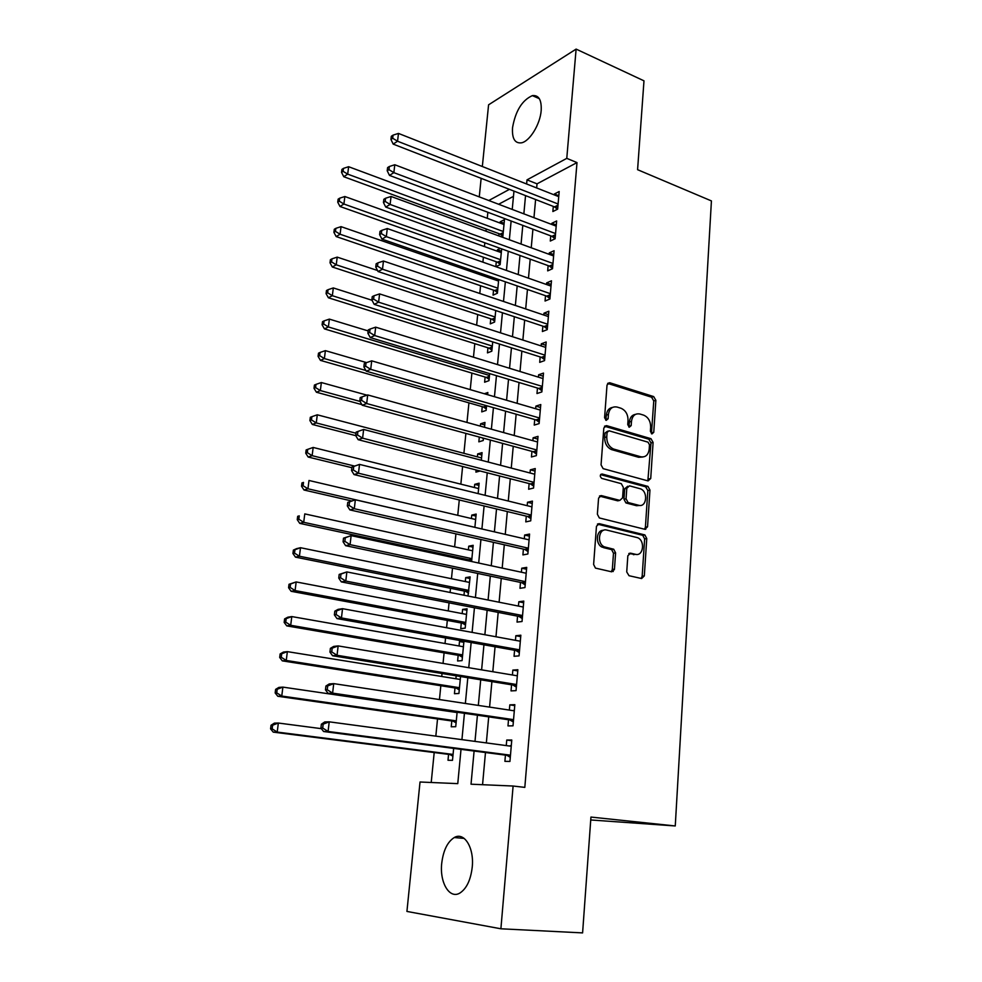 <?xml version="1.0" encoding="UTF-8"?>
<svg xmlns="http://www.w3.org/2000/svg" width="982" height="982" viewBox="0 0 982 982"><rect width="100%" height="100%" fill="white"/><g stroke="black" fill="none" stroke-linecap="round" stroke-linejoin="round"><path stroke-width="1.47" d="M651.938 433.934L653.754 432.313L655.866 400.325L653.668 396.581L609.712 382.735L607.023 385.018L604.581 417.694L606.189 420.382L608.103 418.737L608.423 414.49C609.356 408.659 612.252 406.192 617.126 407.064L620.931 408.23C625.632 410.316 628.001 414.355 628.038 420.37L627.744 424.58L629.266 427.219L631.181 425.599L631.475 421.401C632.371 415.619 635.194 413.164 639.957 414.023L643.676 415.153C648.28 417.203 650.6 421.192 650.661 427.145L650.391 431.319L651.938 433.934M651.447 433.7L653.767 400.938L651.582 397.194L607.625 383.385M605.796 420.21L606.348 415.091L608.423 414.49M628.873 427.035L629.388 421.99L631.475 421.401M441.728 863.276C443.312 850.412 447.485 841.832 454.273 837.536C464.191 831.545 474.318 847.626 472.232 867.155C470.697 880.044 466.573 888.673 459.858 893.068C449.461 899.438 439.494 882.437 441.728 863.276M512.53 127.746C515.489 110.929 522.105 100.225 532.367 95.622C538.762 94.91 541.708 99.894 541.18 110.573C540.174 124.333 529.691 141.347 521.491 142.832C514.887 143.605 511.904 138.572 512.53 127.746M626.725 571.929L629.02 575.71L641.627 578.545L644.315 575.906L646.77 538.553L644.867 534.932L599.278 523.676L596.467 526.254L593.619 564.454L595.448 568.099L611.663 571.819L614.45 569.155L615.604 552.903L613.725 549.245L604.372 546.851C596.455 543.611 598.824 527.665 606.827 530.096L637.625 537.706C645.383 540.689 643.37 556.598 635.489 554.314L630.554 553.161L627.842 555.763L626.725 571.929M474.097 751.046L471.029 784.201L513.107 786.03L524.818 787.38L576.999 162.595L566.774 158.36L527.003 179.866L526.622 183.99M513.107 786.03L500.894 928.788L406.929 911.431L420.026 782.003L457.772 783.636L461.012 749.352M482.334 166.51L488.582 104.816L576.115 49.1L643.983 80.831L637.588 169.69L711.422 200.917L675.26 825.96L590.943 817.061L582.596 932.9L500.894 928.788M576.115 49.1L566.774 158.36M648.083 480.922L650.722 478.504L653.091 442.403L650.968 438.684L606.569 425.636L603.82 427.992L601.058 464.879L603.132 468.647L648.083 480.922M649.961 490.067L647.543 526.794L644.879 529.31L599.327 517.944L597.375 514.224L598.578 498.107L601.365 495.591L619.838 500.39L622.576 497.886L623.312 487.379L621.287 483.66L601.684 478.381C599.683 476.209 599.855 474.748 602.187 474.024L647.948 486.397L649.961 490.067L647.838 490.534L645.407 527.187L647.543 526.794M590.734 819.97L675.26 825.96M508.516 719.757L507.976 725.907L513.009 725.833L514.838 704.671L509.818 704.855L509.363 710.084M514.58 650.28L514.052 656.295L519.061 655.878L520.841 635.207L515.845 635.722L515.452 640.338M520.497 582.424L519.994 588.304L524.965 587.567L526.708 567.375L521.737 568.21L521.393 572.224M526.278 516.139L525.787 521.884L530.722 520.841L532.428 501.115L527.494 502.256L527.199 505.693M531.937 451.364L531.446 456.974L536.356 455.636L538.026 436.364L533.116 437.8L532.87 440.685M537.461 388.062L536.982 393.537L541.868 391.916L543.488 373.086L538.615 374.793L538.406 377.149M542.862 326.159L542.395 331.523L547.244 329.633L548.84 311.22L543.991 313.184L543.832 315.05M548.14 265.619L547.686 270.872L552.51 268.724L554.069 250.717L549.245 252.926L549.134 254.313M553.308 206.404L552.866 211.535L557.653 209.154L559.175 191.539L554.388 193.994L554.314 194.915M576.999 162.595L537.031 183.843L536.663 187.955M535.607 199.518L533.962 217.697M532.919 229.174L531.237 247.771M530.206 259.15L528.476 278.176M527.457 289.469L525.689 308.937M524.67 320.132L522.866 340.042M521.859 351.139L520.018 371.503M519.024 382.489L517.133 403.32M516.151 414.208L514.212 435.517M513.242 446.282L511.266 468.083M510.296 478.737L508.271 501.029M507.313 511.561L505.251 534.368M504.306 544.777L502.195 568.099M501.262 578.386L499.102 602.224M498.181 612.387L495.971 636.766M495.063 646.794L492.804 671.725M491.896 681.618L489.588 707.101M488.705 716.86L486.348 742.92M485.476 752.531L482.555 784.704M550.742 235.852L550.288 241.044L555.1 238.773L556.634 220.962L551.835 223.307L551.737 224.448M545.513 295.717L545.059 301.02L549.895 299.007L551.467 280.803L546.643 282.89L546.495 284.51M540.174 356.932L539.707 362.358L544.568 360.603L546.176 341.982L541.315 343.81L541.131 345.922M534.711 419.535L534.233 425.083L539.13 423.598L540.775 404.547L535.89 406.118L535.656 408.733M529.126 483.574L528.635 489.245L533.557 488.054L535.239 468.561L530.329 469.838L530.047 472.993M523.406 549.098L522.903 554.904L527.862 554.008L529.58 534.061L524.634 535.043L524.314 538.762M517.563 616.156L517.035 622.097L522.031 621.52L523.787 601.094L518.815 601.77L518.435 606.078M511.573 684.81L511.033 690.898L516.053 690.641L517.858 669.736L512.85 670.08L512.42 675.002M505.435 755.121L504.895 761.345L509.94 761.443L511.782 740.023L506.749 740.035L506.27 745.583M613.284 571.487L611.786 571.156M487.858 212.284L487.256 218.299M486.2 228.99L485.98 231.2M484.826 242.8L484.445 246.592M483.39 257.21L482.899 262.157M481.757 273.659L481.61 275.193M480.566 285.725L479.793 293.471M477.694 314.535L476.638 325.152M474.809 343.663L473.459 357.202M471.888 373.099L470.243 389.621M468.93 402.841L466.978 422.432M465.885 433.418L463.909 453.328M462.608 466.499L460.853 484.151M459.281 499.973L457.759 515.329M455.918 533.852L454.617 546.839M453.659 556.536L453.549 557.641M452.506 568.136L451.462 578.705M450.505 588.292L450.087 592.465M449.056 602.838L448.258 610.939M447.313 620.403L446.589 627.731M445.57 637.969L445.018 643.529M444.085 652.883L443.042 663.415M442.035 673.517L441.74 676.488M440.82 685.731L439.457 699.552M437.53 718.947L435.824 736.132M434.191 752.543L431.221 782.482M479.265 196.891L481.143 178.331M525.542 195.602L523.86 213.843M522.792 225.381L521.061 244.039M519.994 255.48L518.226 274.579M517.183 285.922L515.366 305.463M514.335 316.695L512.481 336.691M511.45 347.837L509.548 368.287M508.529 379.322L506.589 400.251M505.583 411.176L503.594 432.571M502.6 443.398L500.575 465.284M499.58 475.988L497.506 498.377M496.524 508.958L494.4 531.863M493.43 542.322L491.27 565.742M490.313 576.078L488.091 600.039M487.146 610.239L484.875 634.74M483.942 644.818L481.622 669.859M480.701 679.802L478.332 705.407M477.424 715.203L474.993 741.398M509.462 189.342L488.803 200.512M461.933 739.642L464.437 713.313M465.37 703.456L467.813 677.703M468.758 667.711L471.151 642.535M472.109 632.396L474.441 607.772M475.423 597.51L477.706 573.439M478.688 563.042L480.922 539.499M481.917 528.979L484.101 505.963M485.108 495.321L487.244 472.821M488.263 462.068L490.349 440.059M491.381 429.195L493.43 407.69M494.462 396.703L496.462 375.676M497.518 364.592L499.457 344.031M500.525 332.849L502.428 312.755M503.496 301.462L505.362 281.822M506.442 270.431L508.259 251.245M509.351 239.755L511.131 221.011M512.236 209.424L513.967 191.097M513.463 196.363L498.635 204.256M448.565 754.36L448.001 760.252L452.493 760.338L453.647 748.394M451.806 720.972L451.241 726.79L455.722 726.717L457.121 712.245M456.176 675.812L455.893 678.771M454.997 687.952L454.445 693.709L458.925 693.476L460.546 676.524M463.344 641.136L459.502 641.541L459.06 645.996M458.164 655.301L457.612 660.984L462.08 660.616L463.946 641.246M461.295 623.018L460.742 628.64L465.198 628.124L467.064 608.791L462.608 609.405L462.203 613.59M467.984 596.025L470.132 576.876L465.689 577.612L465.308 581.553M464.388 591.078L463.983 595.239M471.606 561.52L473.164 545.305L468.733 546.188L468.377 549.871M467.444 559.507L467.334 560.599M474.883 527.359L476.16 514.077L471.753 515.096L471.409 518.521M478.136 493.602L479.13 483.193L474.723 484.335L474.416 487.526M481.34 460.251L482.064 452.641L477.669 453.917L477.387 456.863M476.123 469.961L475.914 472.133L480.1 470.992M484.507 427.293L484.973 422.42L480.591 423.819L480.37 426.139M479.302 437.064L478.848 441.839L483.23 440.513L483.463 438.193M482.248 406.658L481.745 411.875L486.127 410.415L486.581 405.726M487.637 394.703L487.845 392.518L484.335 393.745M485.12 377.063L484.617 382.219L488.987 380.648L489.662 373.626M487.956 347.788L487.465 352.882L491.822 351.188L492.719 341.896M490.767 318.806L490.276 323.864L494.621 322.047L495.726 310.533M494.707 278.139L494.56 279.661M493.541 290.144L493.05 295.14L497.395 293.213L498.709 279.526M500.341 248.385L497.444 249.796L497.309 251.208M496.291 261.764L495.812 266.699M501.655 248.863L500.133 264.674L495.824 266.699M501.753 236.981L502.845 236.441L504.466 219.637L500.157 221.846L500.034 223.049M499.003 233.691L498.795 235.889M537.031 183.843L527.003 179.866M500.157 221.846L504.11 223.319M554.388 193.994L558.807 195.737M497.444 249.796L501.421 251.232M551.835 223.307L556.291 225.001M549.245 252.926L553.725 254.571M546.643 282.89L551.148 284.473M543.991 313.184L548.533 314.719M541.315 343.81L545.894 345.283M538.615 374.793L543.218 376.204M480.591 423.819L484.727 424.973M535.89 406.118L540.517 407.469M477.669 453.917L481.843 455.01M533.116 437.8L537.792 439.089M474.723 484.335L478.921 485.39M530.329 469.838L535.018 471.078M471.753 515.096L475.975 516.09M527.494 502.256L532.232 503.422M645.751 529.323L644.695 529.065M468.733 546.188L472.993 547.121M524.634 535.043L529.396 536.147M465.689 577.612L469.973 578.508M521.737 568.21L526.536 569.253M462.608 609.405L466.916 610.227M518.815 601.77L523.652 602.739M459.502 641.541L463.835 642.302M515.845 635.722L520.718 636.631M512.85 670.08L517.76 670.915M509.818 704.855L514.764 705.604M506.749 740.035L511.732 740.71M635.501 414.355C631.966 414.932 629.928 417.473 629.388 421.99M612.486 407.42C608.938 408.058 606.901 410.611 606.348 415.091M647.85 480.861L650.98 442.943L648.869 439.236L604.507 426.225M649.495 444.772L648.022 442.17L609.012 430.779L607.085 432.436L606.753 436.941C606.753 442.821 609.024 446.847 613.566 449.032L640.767 456.765C645.542 457.514 648.353 454.985 649.2 449.191L649.495 444.772M607.6 431.172L605.022 433.013L607.085 432.436M642.817 457.011L638.668 457.293L611.479 449.572C606.95 447.399 604.679 443.373 604.679 437.506L605.022 433.013M644.536 529.224L645.407 527.187M599.45 496.094L617.739 500.832L619.47 500.464M600.603 474.65L645.616 486.79L647.727 486.323M638.668 505.276C646.696 507.768 648.402 491.516 640.424 488.815L629.499 485.845L626.798 488.312L626.062 498.807L628.05 502.502L638.668 505.276L636.557 505.718L639.92 505.448M627.744 486.237L624.699 488.778L626.798 488.312M636.557 505.718L625.939 502.944L623.963 499.249L624.699 488.778M647.838 490.534L645.616 486.79M636.422 554.462L628.811 553.602M603.5 530.329C596.123 529.74 595.043 544.298 602.273 547.22L605.575 547.269M611.27 571.72L612.326 569.486L613.492 553.247L611.614 549.601L603.464 547.637M641.148 578.435L642.167 576.213L644.634 538.934L642.744 535.313L597.424 524.143M503.999 224.522L348.622 166.719L347.689 174.133L343.774 176.723L500.194 234.121L502.87 236.196M343.099 171.322L343.479 168.364L341.92 169.407L341.54 172.366L343.099 171.322L347.689 174.133L503.324 231.519M343.479 168.364L348.622 166.719M343.774 176.723L341.54 172.366M558.095 203.998L397.55 141.224L398.471 133.417L558.733 196.658M557.457 209.252L554.523 206.883L393.181 144.109L397.55 141.224L392.69 138.253L393.058 135.135L391.315 136.302L390.946 139.419L392.69 138.253M390.946 139.419L393.181 144.109M398.471 133.417L393.058 135.135M501.286 252.632L344.854 196.523L343.909 204.023L339.993 206.478L497.481 262.194L500.182 264.244M339.306 201.187L339.686 198.18L338.115 199.174L337.734 202.182L339.306 201.187L343.909 204.023L500.611 259.714M339.686 198.18L344.854 196.523M339.993 206.478L337.734 202.182M498.561 281.048L341.049 226.646L340.091 234.232L336.175 236.564L494.744 290.549L497.457 292.575M335.463 231.384L335.844 228.34L334.285 229.285L333.892 232.317L335.463 231.384L340.091 234.232L497.874 288.192M335.844 228.34L341.049 226.646M336.175 236.564L333.892 232.317M555.542 233.569L393.856 172.648L394.789 164.755L556.18 226.142M555.063 238.786L551.97 236.318L389.473 175.397L393.856 172.648L388.97 169.653L389.338 166.498L387.595 167.615L387.215 170.77L388.97 169.653M387.215 170.77L389.473 175.397M394.789 164.755L389.338 166.498M552.964 263.458L390.112 204.452L391.057 196.461L553.615 255.958M552.522 268.54L549.38 266.073L385.717 207.067L390.112 204.452L385.19 201.433L385.57 198.241L383.827 199.297L383.446 202.488L385.19 201.433M383.446 202.488L385.717 207.067M391.057 196.461L385.57 198.241M377.554 270.504L337.207 257.124L336.237 264.796L332.309 266.994L491.97 319.211L494.695 321.212M331.572 261.912L331.965 258.843L330.394 259.739L330.013 262.808L331.572 261.912L336.237 264.796L495.112 316.977M331.965 258.843L337.207 257.124M332.309 266.994L330.013 262.808M372.006 300.259L333.315 287.935L332.333 295.705L328.405 297.779L489.171 348.168L491.921 350.157M327.644 292.796L328.037 289.69L326.466 290.537L326.073 293.63L327.644 292.796L332.333 295.705L492.313 346.069M328.037 289.69L333.315 287.935M328.405 297.779L326.073 293.63M550.35 293.679L386.331 236.637L387.276 228.548L551 286.093M549.932 298.602L546.753 296.147L381.924 239.105L386.331 236.637L381.372 233.593L381.765 230.365L380.009 231.359L379.617 234.588L381.372 233.593M379.617 234.588L381.924 239.105M387.276 228.548L381.765 230.365M547.711 324.244L382.489 269.203L383.459 261.028L548.373 316.572M547.305 328.995L544.114 326.576L378.082 271.535L382.489 269.203L377.518 266.134L377.898 262.869L376.143 263.814L375.762 267.079L377.518 266.134M375.762 267.079L378.082 271.535M383.459 261.028L377.898 262.869M368.164 330.922L329.375 319.113L328.381 326.957L324.453 328.896L486.348 377.432L489.11 379.396M323.667 324.035L324.072 320.893L322.501 321.679L322.096 324.821L323.667 324.035L328.381 326.957L489.49 375.468M324.072 320.893L329.375 319.113M324.453 328.896L322.096 324.821M545.035 355.153L378.61 302.174L379.592 293.9L545.71 347.395M544.642 359.719L541.438 357.338L374.203 304.359L378.61 302.174L373.602 299.08L373.995 295.766L372.239 296.65L371.847 299.964L373.602 299.08M371.847 299.964L374.203 304.359M379.592 293.9L373.995 295.766M366.556 362.603L325.386 350.648L324.391 358.577L320.451 360.382L483.488 407.014L486.262 408.954M319.653 355.631L320.046 352.452L318.487 353.189L318.082 356.356L319.653 355.631L324.391 358.577L365.893 370.496M320.046 352.452L325.386 350.648M320.451 360.382L318.082 356.356M542.334 386.417L374.682 335.549L375.676 327.166L543.021 378.561M541.954 390.799L538.737 388.442L370.263 337.575L374.682 335.549L369.649 332.432L370.042 329.068L368.287 329.903L367.882 333.242L369.649 332.432M538.737 388.442L542.273 387.252L538.737 388.442M367.882 333.242L370.263 337.575M375.676 327.166L370.042 329.068M482.088 437.812L483.402 438.831M367.01 395.169L321.36 382.538L320.353 390.566L316.413 392.235L361.879 404.609M315.578 387.595L315.995 384.379L314.424 385.054L314.007 388.271L315.578 387.595L320.353 390.566L360.038 401.417M315.995 384.379L321.36 382.538M316.413 392.235L314.007 388.271M539.609 418.025L370.705 369.33L371.712 360.848L540.296 410.095M539.241 422.235L535.988 419.903L366.286 371.196L370.705 369.33L365.635 366.176L366.041 362.788L364.273 363.549L363.88 366.937L365.635 366.176M363.88 366.937L366.286 371.196M371.712 360.848L366.041 362.788M481.561 457.956L317.284 414.809L316.265 422.923L312.313 424.445L355.766 435.664M311.466 419.928L311.883 416.675L310.312 417.301L309.895 420.542L311.466 419.928L316.265 422.923L355.987 433.222M311.883 416.675L317.284 414.809M312.313 424.445L309.895 420.542M536.847 450.002L366.679 403.528L367.698 394.936L537.535 441.974M536.491 454.028L533.226 451.72L362.248 405.235L366.679 403.528L361.585 400.349L361.99 396.912L360.222 397.612L359.817 401.037L361.585 400.349M359.817 401.037L362.248 405.235M367.698 394.936L361.99 396.912M478.615 488.57L313.16 447.448L312.129 455.673L308.176 457.035L351.887 467.702M307.305 452.641L307.722 449.351L306.151 449.916L305.733 453.205L307.305 452.641L312.129 455.673L354.477 466.045M307.722 449.351L313.16 447.448M308.176 457.035L305.733 453.205M534.048 482.346L362.603 438.156L363.635 429.453L534.748 474.232M533.717 486.176L530.427 483.905L358.172 439.69L362.603 438.156L357.485 434.952L357.89 431.466L356.122 432.105L355.705 435.566L357.485 434.952M355.705 435.566L358.172 439.69M363.635 429.453L357.89 431.466M475.644 519.515L308.986 480.48L307.943 488.791L303.99 490.006L351.372 500.894M303.094 485.746L303.512 482.42L301.94 482.923L301.523 486.237L303.094 485.746L307.943 488.791L474.895 527.309M301.94 482.923L303.512 482.42M303.99 490.006L301.523 486.237M351.973 467.015L351.544 470.538L353.324 469.973L353.741 466.45L351.973 467.015L359.522 464.4L531.937 506.859M353.741 466.45L359.522 464.4L358.479 473.214L354.036 474.576L527.592 516.458L530.906 518.705M531.225 515.071L358.479 473.214L353.324 469.973M351.544 470.538L354.036 474.576M472.637 550.804L304.776 513.893L303.708 522.314L299.755 523.369L468.721 559.777L471.434 561.483M298.835 519.232L299.264 515.869L297.681 516.311L297.251 519.674L298.835 519.232L303.708 522.314L471.876 558.672M297.681 516.311L299.264 515.869M299.755 523.369L297.251 519.674M347.763 502.379L347.333 505.939L349.113 505.448L349.531 501.876L347.763 502.379L355.349 499.789L529.077 539.855M349.531 501.876L355.349 499.789L354.306 508.713L349.85 509.904L524.719 549.392L528.071 551.602M528.365 548.177L354.306 508.713L349.113 505.448M612.473 569.462L614.351 569.781M347.333 505.939L349.85 509.904M469.592 582.436L300.504 547.711L299.424 556.229L295.472 557.138L465.664 591.336L468.561 593.14M294.514 553.136L294.956 549.724L293.373 550.104L292.943 553.504L294.514 553.136L299.424 556.229L468.831 590.403M293.373 550.104L296.552 548.656L300.504 547.711L294.956 549.724M295.472 557.138L292.943 553.504M343.504 538.173L343.074 541.782L344.854 541.364L345.283 537.755L343.504 538.173L351.139 535.632L526.192 573.255M345.283 537.755L351.139 535.632L350.071 544.654L345.615 545.673L521.823 582.707L525.186 584.891M525.468 581.663L350.071 544.654L344.854 541.364M343.074 541.782L345.615 545.673M466.524 614.413L296.171 581.933L295.091 590.563L291.126 591.299L462.583 623.251L465.505 625.031M290.156 587.432L290.598 583.983L289.015 584.29L288.573 587.739L290.156 587.432L295.091 590.563L465.75 622.465M289.015 584.29L296.171 581.933L290.598 583.983M291.126 591.299L288.573 587.739M339.183 574.433L338.753 578.091L340.533 577.747L340.963 574.089L339.183 574.433L346.867 571.917L523.283 607.036M340.963 574.089L346.867 571.917L345.787 581.062L341.319 581.896L518.889 616.414L522.277 618.562M522.547 615.542L345.787 581.062L340.533 577.747M338.753 578.091L341.319 581.896M463.418 646.745L291.801 616.573L290.697 625.301L286.744 625.878L459.466 655.522L462.399 657.265M285.737 622.146L286.179 618.648L284.608 618.893L284.154 622.379L285.737 622.146L290.697 625.301L462.632 654.908M284.608 618.893L287.849 617.187L291.801 616.573L286.179 618.648M286.744 625.878L284.154 622.379M334.813 611.16L334.371 614.855L336.163 614.585L336.605 610.878L334.813 611.16L338.066 609.368L342.534 608.68L520.325 641.221M336.605 610.878L342.534 608.68L341.454 617.936L336.973 618.586L515.918 650.514L519.343 652.637M519.576 649.838L341.454 617.936L336.163 614.585M334.371 614.855L336.973 618.586M460.263 679.47L287.37 651.631L286.253 660.456L282.3 660.861L456.311 688.161L459.269 689.867M281.269 657.277L281.711 653.742L280.14 653.926L279.686 657.449L281.269 657.277L286.253 660.456L459.478 687.707M280.14 653.926L283.417 652.073L287.37 651.631L281.711 653.742M282.3 660.861L279.686 657.449M330.394 648.353L329.94 652.097L331.732 651.913L332.174 648.157L330.394 648.353L333.684 646.414L338.152 645.911L517.33 675.812M332.174 648.157L338.152 645.911L337.047 655.289L332.579 655.743L512.923 685.031L516.36 687.105M516.581 684.528L337.047 655.289L331.732 651.913M516.606 675.702L517.367 675.456M329.94 652.097L332.579 655.743M457.084 712.551L282.89 687.118L281.76 696.054L277.796 696.275L453.119 721.156L456.102 722.85M456.79 712.196L456.127 712.404M276.74 692.85L277.194 689.266L275.611 689.376L275.156 692.936L276.74 692.85L281.76 696.054L456.286 720.874M275.611 689.376L278.925 687.388L282.89 687.118L277.194 689.266M277.796 696.275L275.156 692.936M325.914 686.037L325.459 689.83L327.239 689.72L327.693 685.915L325.914 686.037L329.24 683.938L333.72 683.632L514.31 710.833M327.693 685.915L333.72 683.632L332.603 693.132L328.111 693.39L509.879 719.953L513.341 721.991M513.549 719.646L332.603 693.132L327.239 689.72M513.07 710.637L514.359 710.207M325.459 689.83L328.111 693.39M321.384 728.669L278.348 723.034L277.206 732.081L273.241 732.13L449.891 754.532L452.898 756.189M272.161 728.84L272.615 725.232L271.044 725.256L270.578 728.877L272.161 728.84L277.206 732.081L453.058 754.422M271.044 725.256L274.395 723.133L278.348 723.034L272.615 725.232M273.241 732.13L270.578 728.877M321.372 724.2L320.905 728.043L322.697 728.018L323.152 724.164L321.372 724.2L324.735 721.942L329.216 721.831L511.254 746.259M323.152 724.164L329.216 721.831L328.086 731.467L323.594 731.516L506.81 755.293L510.296 757.306M510.48 755.183L328.086 731.467L322.697 728.018M509.474 746.025L511.327 745.375M320.905 728.043L323.594 731.516M651.655 432.878L653.754 432.313M606.041 419.339L608.103 418.737M629.094 426.176L631.181 425.599M609.712 382.735L607.662 383.397L609.748 382.747M651.582 397.194L653.668 396.581M653.767 400.938L655.866 400.325M604.519 426.213L606.569 425.636M648.783 439.212L650.882 438.659M650.98 442.943L653.091 442.403M648.599 478.983L650.722 478.504M604.679 437.506L606.753 436.941M611.982 449.731L614.069 449.191M638.668 457.293L640.767 456.765M599.56 495.984L601.365 495.591M617.739 500.832L619.838 500.39M600.874 474.343L602.187 474.024M623.963 499.249L626.062 498.807M626.234 503.03L628.333 502.588M629.069 553.406L630.554 553.161M633.353 554.67L635.489 554.314M611.185 549.454L613.296 549.098M613.492 553.247L615.604 552.903M612.326 569.486L614.45 569.155M597.596 524.007L599.278 523.676M642.388 535.19L644.523 534.809M644.634 538.934L646.77 538.553M642.167 576.213L644.315 575.906M500.194 234.121L503.214 232.611M501.09 234.661L503.115 233.655M557.911 206.232L555.456 207.46M557.997 205.14L554.523 206.883M497.481 262.194L500.513 260.746M498.39 262.722L500.415 261.764M494.744 290.549L497.776 289.187M495.652 291.077L497.69 290.169M555.358 235.717L552.903 236.883M555.456 234.661L551.97 236.318M552.78 265.533L550.313 266.625M552.866 264.502L549.38 266.073M491.97 319.211L495.014 317.923M492.89 319.715L494.928 318.868M489.171 348.168L492.228 346.965M490.092 348.671L492.142 347.873M550.178 295.668L547.711 296.699M550.264 294.674L546.753 296.147M547.551 326.147L545.059 327.116M547.625 325.189L544.114 326.576M486.348 377.432L489.404 376.315M487.268 377.935L489.318 377.186M544.887 356.957L542.395 357.865M544.961 356.049L541.438 357.338M483.488 407.014L486.556 405.983L483.488 407.014M484.421 407.493L486.471 406.806M542.187 388.123L539.695 388.958M539.462 419.645L536.958 420.419M539.535 418.811L535.988 419.903M536.712 451.524L534.196 452.223M536.786 450.726L533.226 451.72M533.926 483.77L531.409 484.396M533.987 483.021L530.427 483.905M531.115 516.397L528.586 516.937M531.176 515.685L527.592 516.458M468.721 559.777L471.826 559.2M469.691 560.219L471.765 559.826M528.255 549.392L525.726 549.859M528.316 548.729L524.719 549.392M465.664 591.336L468.782 590.857M466.646 591.765L468.721 591.446M525.37 582.78L522.829 583.161M525.431 582.154L521.823 582.707M462.583 623.251L465.701 622.87M463.565 623.668L465.652 623.423M522.461 616.549L519.908 616.856M522.51 615.972L518.889 616.414M459.466 655.522L462.596 655.252M460.46 655.939L462.547 655.743M519.503 650.722L516.949 650.956M519.552 650.194L515.918 650.514M456.311 688.161L459.453 687.989M457.305 688.554L459.404 688.443M516.52 685.313L513.942 685.448M516.557 684.822L512.923 685.031M453.119 721.156L456.262 721.095M454.126 721.549L456.225 721.5M513.488 720.309L510.922 720.358M513.525 719.88L509.879 719.953M449.891 754.532L453.046 754.581M450.91 754.913L453.009 754.937M510.431 755.723L507.854 755.686M510.468 755.342L506.81 755.293M454.273 837.536L464.216 838.432M532.367 95.622L539.327 98.666M648.869 439.236L650.968 438.684M611.479 449.572L613.566 449.032M625.939 502.944L628.05 502.502M645.825 486.863L647.948 486.397M602.273 547.22L604.372 546.851M611.614 549.601L613.725 549.245M642.744 535.313L644.867 534.932M539.535 418.884L536.111 419.94M536.773 450.873L533.447 451.794M533.975 483.218L530.759 484.016M531.152 515.943L528.034 516.606M469.261 559.961L471.802 559.495M528.291 549.024L525.284 549.589M466.315 591.569L468.745 591.189M525.395 582.498L522.485 582.952M463.332 623.521L465.677 623.239M522.473 616.365L519.662 616.696M460.312 655.841L462.559 655.645M519.515 650.612L516.79 650.857M457.256 688.517L459.404 688.394M516.52 685.264L513.893 685.411"/></g></svg>
